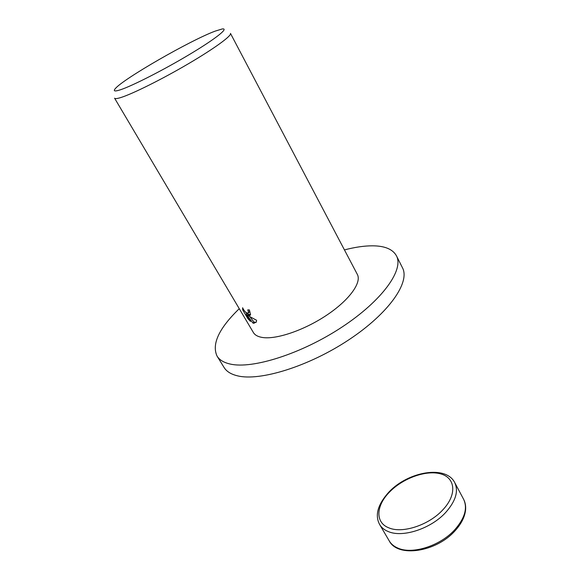 <?xml version="1.0" encoding="UTF-8"?>
<svg xmlns="http://www.w3.org/2000/svg" width="580" height="580" viewBox="0 0 580 580"><rect width="100%" height="100%" fill="white"/><g stroke="black" fill="none" stroke-linecap="round" stroke-linejoin="round"><path stroke-width="0.87" d="M344.44 249.907C354.931 247.174 364.305 245.804 372.556 245.819C384.815 245.884 392.776 249.219 396.445 255.809C404.108 269.773 382.394 300.483 341.975 327.091C301.673 353.756 252.409 369.315 230.195 364.044C223.807 362.609 219.429 359.948 217.043 356.076C211.569 344.121 218.979 328.324 239.264 308.69M396.445 255.809L402.462 267.771C410.343 282.17 389.013 313.207 348.913 339.757C308.923 366.371 259.782 381.517 237.401 375.804C230.978 374.245 226.533 371.468 224.076 367.474L217.043 356.076M249.393 315.68L247.464 315.041L250.016 316.738L256.592 320.269L256.367 321.864L253.888 323.306L252.902 323.009L246.297 314.295L250.517 321.443L247.936 318.746L242.723 309.923L242.607 307.748C244.122 311.047 245.913 312.895 247.986 313.287L248.443 311.525L247.732 309.894L249.393 309.938L250.567 314.679L249.393 315.68M120.814 97.541C117.095 98.701 115.014 98.912 114.579 98.179L253.373 332.514C254.895 335.066 257.846 336.712 262.225 337.444C275.971 339.815 304.087 330.339 326.656 315.208C349.298 300.114 361.891 282.576 357.338 274.405L230.477 33.401C231.971 35.648 214.325 48.561 188.043 63.959C161.813 79.351 132.472 93.931 120.814 97.541M120.299 89.828C114.775 91.611 113.085 91.241 115.231 88.718C122.815 79.112 190.501 40.223 215.202 31.117L222.075 29C229.499 27.68 216.268 38.41 190.233 54.02C164.299 69.607 132.284 85.927 120.299 89.828M249.327 309.938L249.603 311.837L248.885 312.424M248.602 318.202L247.936 318.746M245.775 312.308L246.739 313.939M243.397 309.387L242.723 309.923M250.234 315.274L248.573 314.142L247.464 315.041M248.573 314.142L250.531 314.773M246.297 314.295L247.413 313.396L248.196 314.454M249.813 316.615L254.004 322.11L256.15 322.342M254.004 322.11L252.902 323.009M389.195 540.828C397.786 558.054 436.588 551.993 455.257 530.555C461.339 523.769 464.783 516.947 465.573 510.096C465.936 506.072 465.276 502.454 463.594 499.242C467.748 508.007 464.885 518.092 454.995 529.496C440.481 545.816 412.329 554.777 397.931 548.115C393.979 546.433 391.065 544.004 389.195 540.828L379.632 524.487C381.459 527.597 384.344 529.953 388.281 531.563C402.607 537.943 430.933 528.735 445.694 512.459C455.742 501.084 458.744 491.108 454.691 482.538C445.817 464.848 408.429 471.605 389.368 491.586M442.801 509.871C428.917 525.117 402.375 533.788 388.897 527.865C374.767 522.573 376.036 505.245 389.941 491.637C403.513 477.862 426.757 469.684 441.039 473.983C455.51 478.065 457.127 494.762 442.801 509.871M389.122 491.825C377.819 504.259 374.651 515.149 379.632 524.487M463.594 499.242L454.691 482.538M248.494 312.743L249.603 311.844"/></g></svg>
